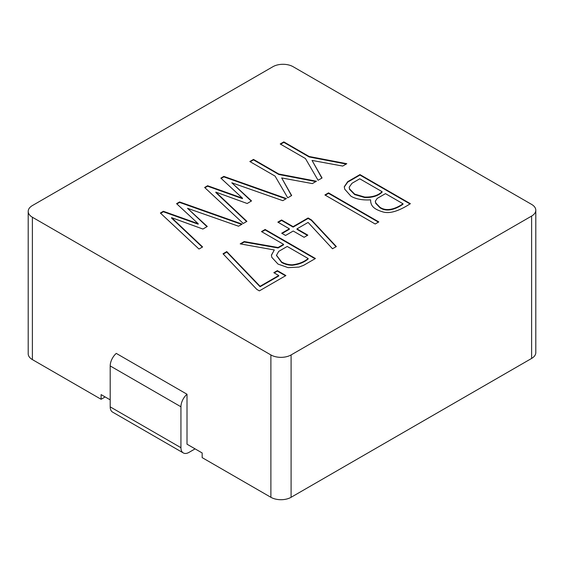 <?xml version="1.0" encoding="UTF-8"?>
<svg xmlns="http://www.w3.org/2000/svg" width="564" height="564" viewBox="0 0 564 564"><rect width="100%" height="100%" fill="white"/><g stroke="black" fill="none" stroke-linecap="round" stroke-linejoin="round"><path stroke-width="0.85" d="M180.938 406.778A11.435 6.599 -60 0 1 187.008 394.236L116.262 353.395A11.435 6.599 120 0 0 110.199 365.937L110.199 406.863A11.435 6.599 120 0 0 112.567 412.094L183.307 452.934A11.435 6.599 -60 0 1 180.938 447.703L180.938 406.778L110.199 365.937M535.8 210.231A14.29 8.248 180 0 1 531.612 216.068L291.094 354.932A14.29 8.248 180 0 1 270.882 354.932L32.388 217.239A14.29 8.248 180 0 1 28.2 211.401A14.29 8.248 180 0 1 32.388 205.564L272.906 66.707A14.29 8.248 180 0 1 293.118 66.707L531.612 204.401A14.29 8.248 180 0 1 535.8 210.231L535.8 352.599A14.29 8.248 180 0 1 531.612 358.436L291.094 497.293A14.29 8.248 180 0 1 270.882 497.293L202.166 457.623L202.166 452.955L187.008 444.199L187.008 394.236M110.199 399.862L101.104 394.61L101.104 399.277L32.388 359.599A14.29 8.248 180 0 1 28.2 353.769L28.2 211.401M105.151 396.943L101.104 399.277M195.088 448.866L189.025 452.37A11.435 6.599 -60 0 1 183.307 452.934M215.85 192.112L246.905 221.377L243.281 223.471L204.633 187.481L207.594 185.725L242.464 198.161L220.841 178.125L223.837 176.391L286.406 198.57L282.783 200.664L231.79 182.778L251.537 200.932L247.173 203.498L215.85 192.112L215.85 192.578L246.595 221.553M171.597 217.662L202.61 246.947L198.986 249.041L160.373 213.03L163.334 211.274L198.204 223.718L176.581 203.674L179.585 201.94L242.153 224.119L238.53 226.213L187.53 208.327L207.284 226.481L202.92 229.047L171.597 217.662L171.597 218.134L202.3 247.131M312.04 160.423L322.051 177.991L318.082 180.283L305.455 158.554L280.209 143.982L283.833 141.888L309.121 156.489L346.789 163.708L342.7 166.07L312.04 160.423L321.854 178.104M291.666 195.532L287.732 197.802L275.07 176.102L249.824 161.523L253.49 159.408L278.771 174.008L316.446 181.227L312.35 183.589L281.69 177.942L291.666 195.532M285.899 275.563L259.369 290.876L256.839 289.417L223.02 253.786L226.763 251.586L260.074 286.286L278.736 275.514L273.822 272.68L277.368 270.635L285.899 275.563M240.201 243.867L244.212 241.554L278.073 247.511L283.565 244.339L261.47 231.585L265.136 229.47L315.431 258.509L303.629 265.327L298.955 267.082L288.133 267.646L278.031 264.093L271.799 257.339L271.411 255.139L274.294 249.965L240.201 243.867M293.111 226.636L308.106 217.979L311.42 219.889L336.348 246.567L332.492 248.752L308.106 222.435L296.967 228.864L307.831 235.139L304.095 237.303L293.224 231.028L285.553 235.456L281.69 233.228L289.367 228.801L277.833 222.138L281.577 219.981L293.111 226.636L293.111 227.109L308.106 218.444L308.106 217.979M328.523 192.881L378.818 221.913L375.194 224.007L324.899 194.968L328.523 192.881L328.523 193.346L378.416 222.153M370.597 199.853C362.532 200.326 355.99 199.106 350.963 196.209L344.731 189.187L344.266 186.754L347.692 181.678L359.959 174.593L410.373 203.696C403.479 208.109 391.501 214.94 382.286 211.726C373.587 208.997 370.604 205.782 370.597 199.853M344.273 187.001L347.692 182.144L359.959 175.059L359.959 174.593M403.013 203.766L385.48 193.642L377.182 198.436L375.342 201.158L375.779 202.934L379.868 207.185C387.235 212.438 397.028 207.912 403.013 203.766L403.013 204.231C397.028 208.377 387.235 212.91 379.868 207.651L379.868 207.185M349.194 187.177L349.518 189.321L354.664 194.58L364.633 197.506C372.205 197.774 378.021 195.99 382.089 192.155L382.089 191.689L359.769 178.795L352.014 183.272L349.201 187.177L349.518 188.855L354.664 194.115L364.633 197.04C372.205 197.308 378.021 195.525 382.089 191.689M375.342 201.623L375.779 203.4L379.868 207.651M359.959 175.059L409.972 203.928M325.301 195.2L328.523 193.346M308.106 218.444L311.42 220.362L311.42 219.889M278.242 222.371L281.577 220.446L281.577 219.981M281.577 220.446L293.111 227.109M282.099 233.461L289.367 229.266L289.367 228.801M307.429 235.378L296.967 229.337L296.967 228.864M311.42 220.362L336.066 246.729M240.821 243.979L244.212 242.019L278.073 247.977L278.073 247.511M244.212 242.019L244.212 241.554M271.418 255.323L274.294 249.965M261.879 231.818L265.136 229.943L265.136 229.47M265.136 229.943L315.029 258.742M278.073 247.977L283.565 244.811L283.565 244.339M308.148 258.531L287.224 246.454L278.736 251.361L276.501 255.266L281.612 261.978C284.82 263.818 288.38 264.763 292.293 264.812C298.821 264.015 304.102 261.922 308.148 258.531L308.148 259.003C304.102 262.387 298.821 264.481 292.293 265.277C288.38 265.228 284.82 264.283 281.612 262.443L281.612 261.978M276.501 255.464L281.612 262.443M274.231 272.913L277.368 271.101L277.368 270.635M277.368 271.101L285.497 275.796M223.309 254.089L226.763 252.052L260.074 286.759L278.736 275.979L278.736 275.514M260.074 286.759L260.074 286.286M226.763 252.052L226.763 251.586M291.468 195.645L281.69 177.942M250.233 161.755L253.49 159.873L278.771 174.473L278.771 174.008M278.771 174.473L315.84 181.58M253.49 159.873L253.49 159.408M280.618 144.215L283.833 142.354L309.121 156.954L309.121 156.489M309.121 156.954L346.183 164.053M283.833 142.354L283.833 141.888M206.974 226.665L187.53 208.327M176.892 203.964L179.585 202.413L179.585 201.94M179.585 202.413L241.653 224.409M160.684 213.319L163.334 211.747L198.204 224.183L198.204 223.718M163.334 211.747L163.334 211.274M251.227 201.115L231.79 182.778M221.151 178.414L223.837 176.856L223.837 176.391M223.837 176.856L285.906 198.859M204.936 187.763L207.594 186.191L242.464 198.634L242.464 198.161M207.594 186.191L207.594 185.725M270.882 497.293L270.882 354.932M32.388 359.599L32.388 217.239M531.612 358.436L531.612 216.068M291.094 497.293L291.094 354.932M110.199 406.863L180.938 447.703M354.664 194.58L354.664 194.115M344.336 187.22L344.336 186.754M276.501 255.259L276.501 255.725"/></g></svg>
